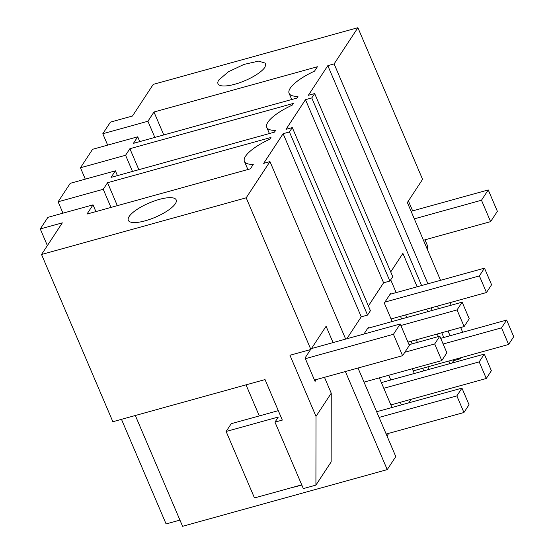 <?xml version="1.0" encoding="UTF-8"?>
<svg xmlns="http://www.w3.org/2000/svg" width="554" height="554" viewBox="0 0 554 554"><rect width="100%" height="100%" fill="white"/><g stroke="black" fill="none" stroke-linecap="round" stroke-linejoin="round"><path stroke-width="0.83" d="M421.615 285.552L327.823 65.656L308.356 95.302L314.651 93.557L311.777 97.933L305.483 99.678L286.009 129.324L292.304 127.579L289.437 131.956L283.136 133.701L263.669 163.347L269.964 161.602L246.184 197.813L41.529 254.494L62.311 222.853L40.269 228.954L47.9 217.341L93.03 204.841L86.964 214.073L250.38 168.818L253.282 164.393A35.041 10.45 156.9 0 1 244.404 161.373A35.041 10.45 156.9 0 1 269.812 139.22L270.968 137.468L107.552 182.723L103.245 189.288L58.115 201.788L70.24 183.319L115.37 170.819L111.063 177.377L274.479 132.122L275.629 130.37A35.041 10.45 156.9 0 1 266.751 127.351A35.041 10.45 156.9 0 1 292.159 105.198L293.308 103.446L129.892 148.701L125.585 155.265L80.455 167.765L92.587 149.296L137.717 136.796L139.76 141.595M107.656 145.12L102.802 133.743L147.925 121.243L154.829 137.427M102.802 133.743L110.426 122.122L132.468 116.021L153.25 84.381L357.898 27.7L422.584 179.351L407.356 202.535L440.534 280.31M453.283 359.795L453.65 360.647L459.945 358.902L460.706 357.739M453.65 360.647L452.092 363.015M390.972 294.036L390.674 293.329L384.289 303.045L392.177 321.542M412.308 368.742L414.33 373.472M400.487 316.348L401.595 318.931M411.11 341.243L412.211 343.826M422.64 368.278L423.748 370.868M428.928 369.435L427.82 366.845M417.391 342.393L416.289 339.803M406.774 317.497L405.666 314.914M396.152 292.602L390.702 279.818M449.917 363.618L448.809 361.035M438.38 336.576L437.279 333.993M427.764 311.68L426.656 309.097M417.141 286.792L402.896 253.393L390.729 271.924M314.651 93.557L392.758 276.681L389.884 281.058L383.59 282.796L368.389 305.947M431.13 307.858L432.238 310.441M441.753 332.753L443.768 337.483M327.823 65.656L334.117 63.911L427.917 283.807M437.431 306.113L438.533 308.703M448.048 331.008L450.07 335.745M459.585 358.05L459.945 358.902M462.687 332.248L460.665 327.518M451.15 305.206L450.049 302.623M334.117 63.911L357.898 27.7M426.691 247.853L427.736 246.267L424.98 239.813M412.64 210.873L408.402 200.943M427.736 246.267L427.73 250.29M291.729 99.505L289.091 93.328A35.041 10.45 -23.1 0 1 314.499 71.175L317.407 66.75L153.977 112.012L163.776 134.947M153.991 112.005L147.925 121.243M289.091 93.328A35.041 10.45 -23.1 0 0 297.969 96.348L296.819 98.1L133.403 143.354L137.717 136.796M218.851 79.928L228.4 71.785L243.975 64.416L258.635 61.106L265.872 63.322L265.027 67.138A26.024 7.763 156.9 0 1 239.903 82.65A26.024 7.763 156.9 0 1 217.999 83.744A26.024 7.763 156.9 0 1 218.851 79.928M311.777 97.933L389.884 281.058M411.075 399.316L408.755 402.848M289.437 131.956L367.544 315.081L370.418 310.704L292.304 127.579M367.544 315.081L361.243 316.819L346.832 338.771M175.334 203.72A26.024 7.763 156.9 0 1 150.21 219.232A26.024 7.763 156.9 0 1 128.306 220.326A26.024 7.763 156.9 0 1 129.158 216.503A26.024 7.763 156.9 0 1 154.282 200.991A26.024 7.763 156.9 0 1 176.186 199.897A26.024 7.763 156.9 0 1 175.334 203.72M388.735 433.339L386.997 435.984M379.345 377.87L391.983 407.495M363.936 334.034L368.327 327.352L368.632 328.058M388.763 375.266L390.785 379.996M400.3 402.301L401.401 404.891M40.269 228.954L47.374 245.602M121.478 419.336L166.096 523.946L179.939 520.109M58.115 201.788L62.969 213.165M80.455 167.765L85.309 179.143M135.321 415.5L182.585 526.3L387.232 469.619L395.791 456.593L358.009 368.029M246.184 197.813L310.87 349.463L326.091 326.278L333.051 342.587M387.232 469.619L345.391 371.526M269.964 161.602L345.668 339.09M324.471 377.316L331.244 393.195L331.147 461.925L315.918 485.11L303.329 488.6L274.971 422.12L278.323 417.017L226.129 431.476L231.233 423.699L278.302 410.659M41.529 254.494L112.864 421.726L265.041 379.58L282.318 420.084L274.971 422.12M283.136 133.701L361.243 316.819M315.918 485.11L316.015 416.379L289.95 355.259L310.87 349.463M310.579 349.546L305.053 357.96L315.067 381.436L316.279 379.587M316.015 416.379L331.244 393.195M301.736 484.861L254.48 497.949L226.129 431.476M93.03 204.841L95.911 211.6M103.245 189.288L110.98 207.425M107.552 182.723L117.337 205.666M115.37 170.819L117.42 175.618M305.483 99.678L383.59 282.796M129.892 148.701L138.846 169.683M125.585 155.265L132.489 171.449M441.78 360.578L434.696 343.958L439.8 336.181L446.891 352.801L441.78 360.578L364.02 382.115M434.696 343.958L404.849 352.226M439.8 336.181L409.053 344.699M376.658 411.74L461.953 388.119L469.044 404.739L463.933 412.515L386.173 434.052M379.081 417.432L456.849 395.895L461.953 388.119M463.933 412.515L456.849 395.895M464.127 326.555L457.036 309.935L462.147 302.159L469.231 318.779L464.127 326.555L407.952 342.116M457.036 309.935L400.861 325.496M462.147 302.159L367.69 328.321M381.367 382.606L484.3 354.096L491.384 370.716L486.28 378.493L390.882 404.912M383.79 388.292L479.189 361.873L484.3 354.096M486.28 378.493L479.189 361.873M486.467 292.533L479.383 275.913L484.487 268.136L491.578 284.756L486.467 292.533L391.076 318.952M479.383 275.913L384.926 302.075M484.487 268.136L390.03 294.299M440.721 338.328L506.64 320.073L513.731 336.693L508.62 344.47L413.222 370.889M443.145 344.02L501.536 327.85L506.64 320.073M508.62 344.47L501.536 327.85M314.492 380.086L402.578 355.689L409.344 345.384L400.217 323.986L311.459 348.57M402.578 355.689L393.451 334.291L400.217 323.986M290.074 488.095L301.833 485.096M305.365 358.687L393.451 334.291M259.293 415.929L246.031 384.843M423.443 240.242L490.609 221.635L497.374 211.33L488.247 189.932L411.096 211.303M490.609 221.635L481.481 200.236L488.247 189.932M414.316 218.844L481.481 200.236M247.88 169.51L244.404 161.373M269.389 133.528L266.751 127.351"/></g></svg>
